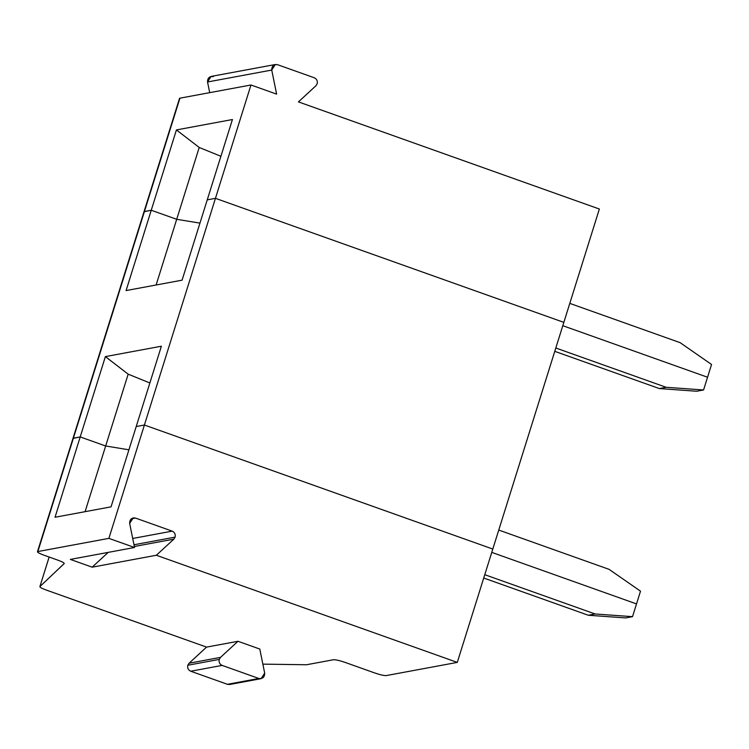 <?xml version="1.0" encoding="UTF-8"?>
<svg xmlns="http://www.w3.org/2000/svg" width="749" height="749" viewBox="0 0 749 749"><rect width="100%" height="100%" fill="white"/><g stroke="black" fill="none" stroke-linecap="round" stroke-linejoin="round"><path stroke-width="1.12" d="M179.732 98.84L179.938 98.175L250.971 84.993L276.624 94.121L271.737 70.06L275.304 64.517L277.561 64.695L314.271 77.765C316.78 78.973 317.745 80.976 317.173 83.757C317.745 80.976 316.78 78.973 314.271 77.765L277.561 64.695C273.694 64.217 271.747 66.006 271.737 70.06L276.624 94.121L250.971 84.993L179.938 98.175L144.211 212.182L144.426 211.518L151.251 210.244L144.426 211.518L179.526 98.409L144.005 211.752L73.177 438.867L73.383 438.202L80.209 436.929L73.383 438.202L144.426 211.518L151.251 210.244L176.427 129.923L232.424 119.531L207.248 199.852L215.45 198.335L207.248 199.852L232.424 119.531L176.427 129.923L151.251 210.244L176.698 219.307L151.251 210.244L144.005 211.752L72.971 438.437L80.209 436.929L105.384 356.608L161.381 346.216L136.215 426.537L161.381 346.216L105.384 356.608L128.173 374.163L105.665 445.992L80.209 436.929L105.665 445.992L128.922 449.803L105.665 445.992L128.173 374.163L149.866 382.973L128.173 374.163L105.384 356.608L80.209 436.929L105.665 445.992L128.922 449.803L105.665 445.992L80.209 436.929L72.971 438.437L37.45 551.779L73.383 438.202L37.862 551.545L108.886 538.362L134.539 547.491L129.661 523.429C129.671 519.375 131.609 517.587 135.485 518.065L172.195 531.135C174.704 532.342 175.669 534.346 175.097 537.127L133.987 544.757L175.097 537.127L173.824 539.158L175.097 537.127C175.669 534.346 174.704 532.342 172.195 531.135L135.485 518.065L133.219 517.887L129.661 523.429L134.539 547.491L108.886 538.362L144.407 425.02L136.215 426.537L144.407 425.02L250.971 84.993L215.45 198.335L563.847 322.37L215.45 198.335L207.248 199.852L182.082 280.173L126.085 290.565L151.251 210.244L176.698 219.307L199.215 147.469L176.427 129.923L199.215 147.469L220.908 156.288L199.215 147.469L176.698 219.307L199.964 223.118L176.698 219.307L199.964 223.118L176.698 219.307L151.251 210.244L126.085 290.565L182.082 280.173L207.248 199.852L215.45 198.335L563.847 322.37L599.359 209.027L492.805 549.054L144.407 425.02L492.805 549.054L563.847 322.37L215.45 198.335L144.407 425.02L492.805 549.054L144.407 425.02L108.886 538.362L37.862 551.545C36.767 552.041 38.723 553.23 43.732 555.112C38.723 553.23 36.767 552.041 37.862 551.545M707.552 377.234L562.799 325.693L707.552 377.234L711.55 364.482L703.564 389.976L666.151 387.289L555.805 348.004L666.151 387.289L659.326 388.562L666.151 387.289L703.564 389.976L696.729 391.24L703.564 389.976L707.552 377.234L562.799 325.693L707.552 377.234M680.139 342.668L711.55 364.482L680.139 342.668L569.792 303.382L680.139 342.668M599.359 209.027L298.439 101.892L315.9 85.789L317.173 83.757L315.9 85.789L298.439 101.892L599.359 209.027M275.304 64.517L211.106 76.426L207.539 81.978L209.711 92.651L207.539 81.978L271.737 70.06L207.539 81.978C207.548 77.924 209.495 76.126 213.362 76.613M554.766 351.337L659.326 388.562L696.729 391.24L659.326 388.562L554.766 351.337M636.519 603.919L491.765 552.378L636.519 603.919L640.507 591.167L609.096 569.352L498.75 530.067L609.096 569.352L640.507 591.167L636.519 603.919L491.765 552.378L636.519 603.919L632.521 616.661L636.519 603.919M156.12 284.994L176.698 219.307L156.12 284.994M134.343 546.489L173.824 539.158L134.343 546.489M231.741 683.509L227.434 684.305L190.723 671.235C188.214 670.027 187.25 668.024 187.821 665.243L189.094 663.211L187.821 665.243L219.232 659.41L220.506 657.379L189.094 663.211L206.565 647.108L46.129 589.997C41.747 588.377 39.678 587.235 39.903 586.57L64.264 563.51M92.164 567.171L156.354 555.262L173.824 539.158L156.354 555.262L457.283 662.397L492.805 549.054L457.283 662.397L386.259 675.579C384.068 675.692 380.286 674.84 374.921 673.023L344.821 662.303C339.456 660.487 335.674 659.635 333.483 659.747C335.674 659.635 339.456 660.487 344.821 662.303L374.921 673.023C380.286 674.84 384.068 675.692 386.259 675.579L457.283 662.397L156.354 555.262L92.164 567.171L70.35 559.409L134.539 547.491L70.35 559.409L92.164 567.171L108.212 552.378L92.164 567.171M136.215 426.537L144.407 425.02L136.215 426.537L111.039 506.858L55.042 517.25L80.209 436.929L55.042 517.25L111.039 506.858L136.215 426.537M57.973 560.186L43.732 555.112L57.973 560.186C62.354 561.797 64.423 562.939 64.199 563.604C64.423 562.939 62.354 561.797 57.973 560.186M49.153 557.041L39.903 586.57L49.153 557.041M49.125 557.031L39.903 586.57C39.678 587.235 41.747 588.377 46.129 589.997L206.565 647.108L189.094 663.211L220.506 657.379L219.232 659.41C218.661 662.2 219.635 664.194 222.135 665.402L258.854 678.472C262.721 678.95 264.659 677.162 264.678 673.108L259.791 649.046L237.976 641.284L220.506 657.379L237.976 641.284L206.565 647.108L237.976 641.284L259.791 649.046L264.678 673.108L261.111 678.66L258.854 678.472L222.135 665.402L190.723 671.235L227.434 684.305L258.854 678.472L227.434 684.305L229.7 684.483L261.111 678.66M219.232 659.41L187.821 665.243C187.25 668.024 188.214 670.027 190.723 671.235L222.135 665.402C219.635 664.194 218.661 662.2 219.232 659.41M85.077 511.679L105.665 445.992L85.077 511.679M484.772 574.689L595.118 613.974L632.521 616.661L595.118 613.974L588.283 615.247L483.723 578.022L588.283 615.247L625.696 617.925L588.283 615.247L595.118 613.974L484.772 574.689M625.696 617.925L632.521 616.661L625.696 617.925M262.852 664.138L306.547 664.747L333.483 659.747L306.547 664.747L262.852 664.138M64.199 563.604L39.903 586.57M131.178 518.87L135.485 518.065L131.178 518.87M132.713 538.465L172.195 531.135L132.713 538.465"/></g></svg>

